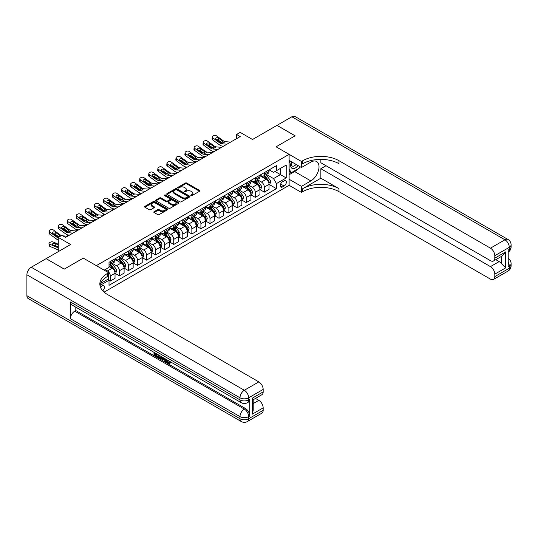 <?xml version="1.0" encoding="UTF-8"?>
<svg xmlns="http://www.w3.org/2000/svg" width="538" height="538" viewBox="0 0 538 538"><rect width="100%" height="100%" fill="white"/><g stroke="black" fill="none" stroke-linecap="round" stroke-linejoin="round"><path stroke-width="0.81" d="M191.003 195.617A0.706 0.403 0 0 0 191.999 195.617L199.558 191.252A1.009 0.578 0 0 0 199.854 190.842A1.009 0.578 0 0 0 199.558 190.432L186.753 183.041A1.009 0.578 0 0 0 185.334 183.041L177.775 187.406A0.706 0.403 0 0 0 178.771 187.977L179.746 187.412A3.221 1.856 0 0 1 184.299 187.412L185.368 188.031A3.221 1.856 0 0 1 186.309 189.342A3.221 1.856 0 0 1 185.368 190.66L184.393 191.225A0.706 0.403 0 0 0 185.388 191.797L186.363 191.232A3.221 1.856 0 0 1 190.916 191.232L191.985 191.851A3.221 1.856 0 0 1 192.927 193.162A3.221 1.856 0 0 1 191.985 194.48L191.003 195.045A0.706 0.403 0 0 0 191.003 195.617L191.003 195.045M102.697 290.769A3.282 1.896 120 0 0 104.365 287.917A3.282 1.896 120 0 0 103.767 285.658A3.282 1.896 120 0 0 102.133 285.819A3.282 1.896 120 0 0 100.552 287.44M154.103 211.71A1.009 0.578 0 0 0 153.807 212.12A1.009 0.578 0 0 0 154.103 212.53L157.695 214.601A1.009 0.578 0 0 0 159.12 214.601L167.513 209.759A1.009 0.578 0 0 0 167.809 209.349A1.009 0.578 0 0 0 167.513 208.939L154.709 201.542A1.009 0.578 0 0 0 153.283 201.542L144.89 206.39A1.009 0.578 0 0 0 144.594 206.8A1.009 0.578 0 0 0 144.89 207.211L149.228 209.719A1.009 0.578 0 0 0 150.653 209.719L154.245 207.641A1.009 0.578 0 0 0 154.541 207.231A1.009 0.578 0 0 0 154.245 206.821L152.093 205.577A2.69 1.553 0 0 1 151.306 204.48A2.69 1.553 0 0 1 152.967 203.041A2.69 1.553 0 0 1 155.899 203.384L164.325 208.246A2.69 1.553 0 0 1 165.119 209.349A2.69 1.553 0 0 1 163.458 210.782A2.69 1.553 0 0 1 160.519 210.445L159.12 209.632A1.009 0.578 0 0 0 157.695 209.632L154.103 211.71L154.103 212.53L157.695 210.472L157.695 209.632M320.863 159.389L320.863 162.758L490.454 260.674A6.147 3.551 -120 0 0 493.528 260.977L502.425 255.846L505.673 251.885L505.673 267.87L494.805 274.145L494.805 276.613L509.298 268.247L509.298 266.155L508.215 266.781L508.215 250.042L509.298 249.417L509.298 247.325L494.805 255.691A6.147 3.551 -120 0 0 490.454 248.159L504.953 239.793L291.872 116.773L277.016 125.354L295.133 135.811L276.075 146.813L295.1 135.832L276.976 125.374L252.517 139.497L240.197 132.382L236.572 134.473L240.197 136.565L65.528 237.406L61.904 235.314L58.279 237.406L58.279 251.636M26.9 295.698L239.982 418.719A6.147 3.551 120 0 0 241.253 421.53L28.171 298.509A6.147 3.551 -60 0 1 26.9 295.698L26.9 274.777A6.147 3.551 -60 0 1 31.251 267.245L46.107 258.664L64.224 269.128L83.289 258.119L64.264 269.108L46.14 258.644L70.606 244.521L58.279 237.406M100.566 283.499L108.656 278.832L108.656 272.766L83.289 258.119L96.329 265.651L289.114 154.345L289.114 185.314L301.441 192.429L302.746 191.676A25.622 14.795 180 0 1 338.98 191.676L490.454 279.128A6.147 3.551 -120 0 0 493.528 279.43A6.147 3.551 -120 0 0 494.805 276.613M302.746 160.707A25.622 14.795 180 0 1 338.98 160.707L338.98 163.72A25.622 14.795 180 0 0 302.746 163.72L302.746 160.707L301.441 161.461L276.075 146.813L289.114 154.345M179.82 201.831A1.009 0.578 0 0 0 181.239 201.831L189.638 196.982A1.009 0.578 0 0 0 189.927 196.572A1.009 0.578 0 0 0 189.638 196.162L176.834 188.771A1.009 0.578 0 0 0 175.408 188.771L167.015 193.619A1.009 0.578 0 0 0 166.719 194.03A1.009 0.578 0 0 0 167.015 194.44L179.82 201.831M164.843 195.771A0.706 0.403 0 0 1 165.556 195.872L165.556 195.032L178.576 202.55A1.009 0.578 0 0 1 178.872 202.96A1.009 0.578 0 0 1 178.576 203.371L170.176 208.219A1.009 0.578 0 0 1 168.757 208.219L155.953 200.822L155.953 200.001A1.009 0.578 0 0 0 155.657 200.412A1.009 0.578 0 0 0 155.953 200.822M155.953 200.001L159.544 197.93A1.009 0.578 0 0 1 160.97 197.93L166.161 200.93A1.009 0.578 0 0 0 167.58 200.93L169.968 199.551A1.009 0.578 0 0 0 170.264 199.141A1.009 0.578 0 0 0 169.968 198.73L164.561 195.61A0.706 0.403 0 0 1 165.556 195.032M284.118 180.835L282.524 181.757A3.174 1.836 120 0 0 280.446 184.554A3.174 1.836 120 0 0 280.93 187.103A3.174 1.836 120 0 0 282.524 186.948L284.118 186.027A3.174 1.836 120 0 0 286.189 183.223A3.174 1.836 120 0 0 285.705 180.681A3.174 1.836 120 0 0 284.118 180.835M104.09 292.141L289.114 185.314M269.148 169.853L273.533 172.382L276.431 170.707L276.431 165.643L109.012 262.302L109.012 267.366L104.157 270.17M276.431 170.707L286.216 165.058L286.216 177.95L276.431 183.599L273.533 178.576L266.33 174.413M269.148 184.453L276.431 188.663L276.431 183.599M276.431 188.663L109.012 285.322L109.012 280.258L99.981 285.476A25.622 14.795 0 0 1 107.351 276.532L107.351 273.519A25.622 14.795 0 0 0 99.846 283.977A25.622 14.795 0 0 0 107.351 294.441L258.825 381.893A6.147 3.551 60 0 1 263.169 389.425L248.677 397.797L248.677 399.889L249.76 399.257A6.147 3.551 60 0 1 248.489 402.074L247.399 402.7A6.147 3.551 -120 0 0 248.677 399.889A6.147 3.551 0 0 1 239.982 399.889L239.982 397.797L26.9 274.777M236.572 134.473L236.572 138.656M275.059 171.508L280.419 174.601L280.419 168.407L286.216 165.058M273.533 178.576L280.419 174.601L286.216 177.95M109.012 280.298L110.317 281.051L110.317 275.987A4.102 2.367 -120 0 0 107.418 270.964L105.098 269.625M110.317 281.051L115.031 278.334L115.031 273.27A4.102 2.367 -120 0 0 112.133 268.247L109.012 266.445M115.139 273.371L119.382 275.819L119.382 270.755A4.102 2.367 -120 0 0 116.477 265.738L112.314 263.331M119.382 275.819L124.09 273.102L124.09 268.038A4.102 2.367 -120 0 0 121.191 263.015L115.031 259.457M124.197 268.139L128.441 270.587L128.441 265.53A4.102 2.367 -120 0 0 125.542 260.506L121.38 258.106M128.441 270.587L133.148 267.87L133.148 262.806A4.102 2.367 -120 0 0 130.25 257.783L124.09 254.232M133.256 262.914L137.499 265.362L137.499 260.298A4.102 2.367 -120 0 0 134.601 255.274L130.438 252.873M137.499 265.362L142.207 262.638L142.207 257.574A4.102 2.367 -120 0 0 139.308 252.557L133.148 249M142.314 257.682L146.558 260.13L146.558 255.066A4.102 2.367 -120 0 0 143.659 250.042L139.497 247.641M146.558 260.13L151.265 257.413L151.265 252.349A4.102 2.367 -120 0 0 148.367 247.325L142.207 243.768M151.38 252.45L155.617 254.898L155.617 249.834A4.102 2.367 -120 0 0 152.718 244.817L148.555 242.409M155.617 254.898L160.331 252.181L160.331 247.117A4.102 2.367 -120 0 0 157.426 242.093L151.265 238.536M160.438 247.218L164.675 249.666L164.675 244.608A4.102 2.367 -120 0 0 161.777 239.585L157.614 237.184M164.675 249.666L169.389 246.949L169.389 241.885A4.102 2.367 -120 0 0 166.491 236.861L160.331 233.31M169.497 241.992L173.734 244.44L173.734 239.376A4.102 2.367 -120 0 0 170.835 234.353L166.672 231.952M173.734 244.44L178.448 241.717L178.448 236.653A4.102 2.367 -120 0 0 175.549 231.636L169.389 228.078M178.555 236.76L182.792 239.208L182.792 234.144A4.102 2.367 -120 0 0 179.894 229.121L175.731 226.72M182.792 239.208L187.506 236.485L187.506 231.427A4.102 2.367 -120 0 0 184.608 226.404L178.448 222.846M187.614 231.528L191.858 233.976L191.858 228.912A4.102 2.367 -120 0 0 188.959 223.895L184.796 221.488M191.858 233.976L196.565 231.259L196.565 226.195A4.102 2.367 -120 0 0 193.667 221.172L187.506 217.614M196.673 226.296L200.916 228.744L200.916 223.68A4.102 2.367 -120 0 0 198.018 218.663L193.855 216.256M200.916 228.744L205.624 226.027L205.624 220.963A4.102 2.367 -120 0 0 202.725 215.94L196.565 212.389M205.731 221.071L209.975 223.519L209.975 218.455A4.102 2.367 -120 0 0 207.076 213.431L202.913 211.03M209.975 223.519L214.682 220.795L214.682 215.731A4.102 2.367 -120 0 0 211.784 210.714L205.624 207.157M214.796 215.839L219.033 218.287L219.033 213.223A4.102 2.367 -120 0 0 216.135 208.199L211.972 205.798M219.033 218.287L223.747 215.563L223.747 210.506A4.102 2.367 -120 0 0 220.842 205.482L214.682 201.925M223.855 210.607L228.092 213.055L228.092 207.991A4.102 2.367 -120 0 0 225.193 202.974L221.031 200.566M228.092 213.055L232.806 210.338L232.806 205.274A4.102 2.367 -120 0 0 229.908 200.25L223.747 196.693M232.914 205.375L237.15 207.823L237.15 202.759A4.102 2.367 -120 0 0 234.252 197.742L230.089 195.334M237.15 207.823L241.865 205.106L241.865 200.042A4.102 2.367 -120 0 0 238.966 195.018L232.806 191.461M241.972 200.149L246.209 202.597L246.209 197.533A4.102 2.367 -120 0 0 243.31 192.51L239.148 190.109M246.209 202.597L250.923 199.874L250.923 194.81A4.102 2.367 -120 0 0 248.025 189.793L241.865 186.235M251.031 194.917L255.274 197.365L255.274 192.301A4.102 2.367 -120 0 0 252.369 187.278L248.213 184.877M255.274 197.365L259.982 194.642L259.982 189.584A4.102 2.367 -120 0 0 257.083 184.561L250.923 181.003M260.089 189.685L264.333 192.133L264.333 187.069A4.102 2.367 -120 0 0 261.434 182.052L257.272 179.645M264.333 192.133L269.04 189.416L269.04 184.352A4.102 2.367 -120 0 0 266.142 179.329L259.982 175.771M260.089 175.085L261.434 175.859A4.102 2.367 -120 0 0 263.479 176.06A4.102 2.367 -120 0 0 264.333 174.184L264.333 172.637M251.031 180.311L252.369 181.084A4.102 2.367 -120 0 0 254.42 181.293A4.102 2.367 -120 0 0 255.274 179.416L255.274 177.863M241.972 185.543L243.31 186.316A4.102 2.367 -120 0 0 245.362 186.518A4.102 2.367 -120 0 0 246.209 184.642L246.209 183.095M232.914 190.775L234.252 191.548A4.102 2.367 -120 0 0 236.303 191.75A4.102 2.367 -120 0 0 237.15 189.874L237.15 188.327M223.855 196.007L225.193 196.78A4.102 2.367 -120 0 0 227.244 196.982A4.102 2.367 -120 0 0 228.092 195.106L228.092 193.559M214.796 201.232L216.135 202.006A4.102 2.367 -120 0 0 218.186 202.214A4.102 2.367 -120 0 0 219.033 200.338L219.033 198.784M205.731 206.464L207.076 207.238A4.102 2.367 -120 0 0 209.127 207.439A4.102 2.367 -120 0 0 209.975 205.563L209.975 204.016M196.673 211.696L198.018 212.47A4.102 2.367 -120 0 0 200.062 212.671A4.102 2.367 -120 0 0 200.916 210.795L200.916 209.248M187.614 216.928L188.959 217.702A4.102 2.367 -120 0 0 191.003 217.903A4.102 2.367 -120 0 0 191.858 216.027L191.858 214.48M178.555 222.154L179.894 222.927A4.102 2.367 -120 0 0 181.945 223.136A4.102 2.367 -120 0 0 182.792 221.259L182.792 219.706M169.497 227.386L170.835 228.159A4.102 2.367 -120 0 0 172.886 228.361A4.102 2.367 -120 0 0 173.734 226.485L173.734 224.938M160.438 232.618L161.777 233.391A4.102 2.367 -120 0 0 163.828 233.593A4.102 2.367 -120 0 0 164.675 231.717L164.675 230.17M151.38 237.85L152.718 238.623A4.102 2.367 -120 0 0 154.769 238.825A4.102 2.367 -120 0 0 155.617 236.949L155.617 235.402M142.314 243.075L143.659 243.855A4.102 2.367 -120 0 0 145.711 244.057A4.102 2.367 -120 0 0 146.558 242.181L146.558 240.627M133.256 248.307L134.601 249.081A4.102 2.367 -120 0 0 136.652 249.282A4.102 2.367 -120 0 0 137.499 247.406L137.499 245.859M124.197 253.539L125.542 254.313A4.102 2.367 -120 0 0 127.587 254.514A4.102 2.367 -120 0 0 128.441 252.638L128.441 251.091M115.139 258.771L116.477 259.545A4.102 2.367 -120 0 0 118.528 259.746A4.102 2.367 -120 0 0 119.382 257.87L119.382 256.323M263.479 176.06L268.193 173.337A4.102 2.367 -120 0 0 269.04 171.461L269.04 169.914M254.42 181.293L259.134 178.569A4.102 2.367 -120 0 0 259.982 176.693L259.982 175.146M245.362 186.518L250.076 183.801A4.102 2.367 -120 0 0 250.923 181.925L250.923 180.378M236.303 191.75L241.017 189.033A4.102 2.367 -120 0 0 241.865 187.157L241.865 185.603M227.244 196.982L231.952 194.258A4.102 2.367 -120 0 0 232.806 192.382L232.806 190.835M218.186 202.214L222.893 199.49A4.102 2.367 -120 0 0 223.747 197.614L223.747 196.067M209.127 207.439L213.835 204.722A4.102 2.367 -120 0 0 214.682 202.846L214.682 201.299M200.062 212.671L204.776 209.954A4.102 2.367 -120 0 0 205.624 208.078L205.624 206.525M191.003 217.903L195.718 215.18A4.102 2.367 -120 0 0 196.565 213.304L196.565 211.757M181.945 223.136L186.659 220.412A4.102 2.367 -120 0 0 187.506 218.536L187.506 216.989M172.886 228.361L177.601 225.644A4.102 2.367 -120 0 0 178.448 223.768L178.448 222.221M163.828 233.593L168.535 230.876A4.102 2.367 -120 0 0 169.389 229L169.389 227.446M154.769 238.825L159.477 236.108A4.102 2.367 -120 0 0 160.331 234.225L160.331 232.678M145.711 244.057L150.418 241.333A4.102 2.367 -120 0 0 151.265 239.457L151.265 237.91M136.652 249.282L141.359 246.565A4.102 2.367 -120 0 0 142.207 244.689L142.207 243.142M127.587 254.514L132.301 251.797A4.102 2.367 -120 0 0 133.148 249.921L133.148 248.368M118.528 259.746L123.242 257.029A4.102 2.367 -120 0 0 124.09 255.146L124.09 253.6M109.012 265.14A4.102 2.367 -120 0 0 109.47 264.978L114.184 262.255A4.102 2.367 -120 0 0 115.031 260.379L115.031 258.832M109.47 264.978A4.102 2.367 -120 0 0 110.317 263.102L110.317 261.549M108.306 279.034L109.012 280.258M191.286 195.718L191.985 195.314A3.221 1.856 0 0 0 192.927 194.003L192.927 193.162M186.309 189.342L186.309 190.183A3.221 1.856 0 0 1 185.368 191.494L184.669 191.898M199.544 191.259L186.753 183.875A1.009 0.578 0 0 0 185.334 183.875L178.058 188.078M189.625 196.989L176.834 189.605A1.009 0.578 0 0 0 175.408 189.605L167.029 194.447L167.015 193.619M187.856 196.861A0.706 0.403 0 0 0 187.856 196.283L176.619 189.8A0.706 0.403 0 0 0 175.623 189.8L174.588 190.391A3.221 1.856 0 0 0 173.646 191.71A3.221 1.856 0 0 0 174.588 193.021L182.274 197.459A3.221 1.856 0 0 0 186.827 197.459L187.856 196.861L187.856 197.695A0.706 0.403 0 0 0 188.065 197.412L188.065 196.572M173.646 191.71L173.646 192.543A3.221 1.856 0 0 0 174.588 193.855L174.588 193.021M187.856 197.695L186.827 198.293A3.221 1.856 0 0 1 182.274 198.293L174.588 193.855M155.966 200.829L159.544 198.764L159.544 197.93M170.264 199.141L170.264 199.975A1.009 0.578 0 0 1 169.968 200.385L167.58 201.763A1.009 0.578 0 0 1 166.161 201.763L160.97 198.764A1.009 0.578 0 0 0 159.544 198.764M165.556 195.872L178.562 203.377M171.548 204.036A2.69 1.553 0 0 0 174.48 204.373A2.69 1.553 0 0 0 176.141 202.94A2.69 1.553 0 0 0 175.354 201.844L172.382 200.129A1.009 0.578 0 0 0 170.963 200.129L168.576 201.501A1.009 0.578 0 0 0 168.286 201.911A1.009 0.578 0 0 0 168.576 202.322L171.548 204.036L171.548 204.877A2.69 1.553 0 0 0 174.48 205.213A2.69 1.553 0 0 0 176.141 203.774L176.141 202.94M168.286 201.911L168.286 202.752A1.009 0.578 0 0 0 168.576 203.162L168.576 202.322M171.548 204.877L168.576 203.162M165.119 209.349L165.119 210.183A2.69 1.553 0 0 1 163.458 211.622A2.69 1.553 0 0 1 160.519 211.279L159.12 210.472A1.009 0.578 0 0 0 157.695 210.472M151.306 204.48L151.306 205.314A2.69 1.553 0 0 0 152.093 206.417L152.093 205.577M154.245 206.821L154.245 207.641L152.093 206.417M167.5 209.766L154.709 202.382A1.009 0.578 0 0 0 153.283 202.382L144.904 207.217M269.04 184.521L269.915 184.016L270.634 181.925A2.717 1.567 -120 0 0 269.767 179.611L266.808 175.657A7.841 4.526 -120 0 0 265.954 174.635M263.008 177.52A7.841 4.526 -120 0 0 261.401 175.839M213.041 152.247L212.873 152.173A2.051 1.029 174.1 0 1 212.281 151.541L212.234 151.064M268.301 182.543L269.168 182.039A2.717 1.567 -120 0 0 268.395 180.405L265.429 176.451A7.841 4.526 -120 0 0 264.575 175.428M263.849 175.852A6.51 3.759 60 0 1 264.911 177.063L267.42 180.412M263.707 175.933A7.841 4.526 60 0 1 264.561 176.955L266.532 179.584M226.975 144.197L221.683 143.747A5.124 2.959 60 0 1 219.813 142.967L212.873 137.943L212.644 139.893A2.051 1.325 -173.3 0 1 212.059 138.817L212.281 136.874A2.051 1.325 6.7 0 0 212.873 137.943M223.546 146.181L222.396 146.08A7.687 4.438 60 0 1 219.585 144.91L212.644 139.893M230.6 142.106L225.308 141.655A5.124 2.959 60 0 1 223.438 140.875L216.498 135.852A2.051 1.325 6.7 0 0 213.606 135.65L212.88 136.067A2.051 1.325 6.7 0 0 212.281 136.874M222.308 142.281L222.248 140.862L222.651 141.326L222.255 142.314L220.593 142.516L216.115 139.443A1.641 1.056 -173.3 0 1 215.644 138.582A1.641 1.056 -173.3 0 1 216.121 137.936A1.641 1.056 -173.3 0 1 218.428 138.105L218.206 140.048L221.649 142.536M218.206 140.048A1.641 1.056 6.7 0 0 216.451 139.685M222.248 140.862L218.428 138.105M223.438 140.875L222.732 141.622M259.982 189.746L260.849 189.248L261.576 187.157A2.717 1.567 -120 0 0 260.708 184.843L257.749 180.889A7.841 4.526 -120 0 0 256.895 179.86M253.949 182.752A7.841 4.526 -120 0 0 252.342 181.071M203.983 157.473L203.815 157.399A2.051 1.029 174.1 0 1 203.223 156.773L203.176 156.296M259.242 187.769L260.11 187.271A2.717 1.567 -120 0 0 259.329 185.637L256.37 181.683A7.841 4.526 -120 0 0 255.516 180.66M254.783 181.077A6.51 3.759 60 0 1 255.853 182.295L258.361 185.637M254.649 181.158A7.841 4.526 60 0 1 255.503 182.187L257.473 184.816M250.923 194.978L251.791 194.474L252.517 192.382A2.717 1.567 -120 0 0 251.649 190.069L248.691 186.121A7.841 4.526 -120 0 0 247.836 185.092M244.891 187.977A7.841 4.526 -120 0 0 243.284 186.303M194.917 162.705L194.749 162.631A2.051 1.029 174.1 0 1 194.164 162.005L194.11 161.521M250.183 193.001L251.051 192.503A2.717 1.567 -120 0 0 250.271 190.869L247.312 186.915A7.841 4.526 -120 0 0 246.458 185.886M245.725 186.309A6.51 3.759 60 0 1 246.794 187.527L249.302 190.869M245.584 186.39A7.841 4.526 60 0 1 246.444 187.419L248.408 190.042M241.865 200.21L242.732 199.706L243.458 197.614A2.717 1.567 -120 0 0 242.591 195.301L239.632 191.346A7.841 4.526 -120 0 0 238.771 190.324M235.826 193.209A7.841 4.526 -120 0 0 234.225 191.528M185.859 167.937L185.691 167.863A2.051 1.029 174.1 0 1 185.106 167.237L185.052 166.753M241.118 198.233L241.992 197.728A2.717 1.567 -120 0 0 241.212 196.094L238.253 192.147A7.841 4.526 -120 0 0 237.399 191.118M236.666 191.541A6.51 3.759 60 0 1 237.735 192.752L240.244 196.101M236.525 191.622A7.841 4.526 60 0 1 237.386 192.644L239.349 195.274M217.917 149.429L212.624 148.979A5.124 2.959 60 0 1 210.755 148.192L203.815 143.175L203.586 145.119A2.051 1.325 -173.3 0 1 203.001 144.043L203.223 142.099A2.051 1.325 6.7 0 0 203.815 143.175M214.487 151.407L213.337 151.312A7.687 4.438 60 0 1 210.526 150.142L203.586 145.119M221.542 147.338L216.249 146.881A5.124 2.959 60 0 1 214.373 146.101L207.433 141.084A2.051 1.325 6.7 0 0 204.548 140.882L203.821 141.299A2.051 1.325 6.7 0 0 203.223 142.099M213.25 147.513L213.189 146.094L213.593 146.551L213.196 147.54L211.535 147.742L207.049 144.675A1.641 1.056 -173.3 0 1 206.585 143.814A1.641 1.056 -173.3 0 1 207.063 143.169A1.641 1.056 -173.3 0 1 209.369 143.33L209.148 145.28L212.591 147.768M209.148 145.28A1.641 1.056 6.7 0 0 207.392 144.917M213.189 146.094L209.369 143.33M214.373 146.101L213.673 146.847M208.858 154.662L203.566 154.204A5.124 2.959 60 0 1 201.689 153.424L194.749 148.407L194.527 150.351A2.051 1.325 -173.3 0 1 193.936 149.275L194.164 147.331A2.051 1.325 6.7 0 0 194.749 148.407M205.429 156.639L204.279 156.538A7.687 4.438 60 0 1 201.468 155.368L194.527 150.351M212.476 152.57L207.191 152.113A5.124 2.959 60 0 1 205.314 151.333L198.374 146.316A2.051 1.325 6.7 0 0 195.489 146.114L194.763 146.531A2.051 1.325 6.7 0 0 194.164 147.331M204.191 152.738L204.131 151.326L204.534 151.783L204.137 152.772L202.47 152.974L197.991 149.9A1.641 1.056 -173.3 0 1 197.527 149.039A1.641 1.056 -173.3 0 1 198.004 148.401A1.641 1.056 -173.3 0 1 200.311 148.562L200.082 150.506L203.532 153M200.082 150.506A1.641 1.056 6.7 0 0 198.334 150.149M204.131 151.326L200.311 148.562M205.314 151.333L204.615 152.079M199.793 159.887L194.507 159.436A5.124 2.959 60 0 1 192.631 158.656L185.691 153.639L185.469 155.583A2.051 1.325 -173.3 0 1 184.877 154.507L185.106 152.563A2.051 1.325 6.7 0 0 185.691 153.639M196.363 161.871L195.213 161.77A7.687 4.438 60 0 1 192.402 160.6L185.469 155.583M203.418 157.795L198.132 157.345A5.124 2.959 60 0 1 196.256 156.565L189.315 151.548A2.051 1.325 6.7 0 0 186.43 151.339L185.704 151.763A2.051 1.325 6.7 0 0 185.106 152.563M195.126 157.97L195.072 156.551L195.476 157.015L195.079 158.004L193.411 158.206L188.932 155.132A1.641 1.056 -173.3 0 1 188.461 154.272A1.641 1.056 -173.3 0 1 188.946 153.633A1.641 1.056 -173.3 0 1 191.252 153.794L191.024 155.738L194.467 158.226M191.024 155.738A1.641 1.056 6.7 0 0 189.275 155.374M195.072 156.551L191.252 153.794M196.256 156.565L195.556 157.311M232.806 205.442L233.674 204.938L234.4 202.846A2.717 1.567 -120 0 0 233.532 200.533L230.567 196.578A7.841 4.526 -120 0 0 229.713 195.556M226.767 198.441A7.841 4.526 -120 0 0 225.166 196.76M176.8 173.169L176.632 173.095A2.051 1.029 174.1 0 1 176.04 172.469L175.993 171.985M232.06 203.465L232.934 202.96A2.717 1.567 -120 0 0 232.154 201.326L229.195 197.372A7.841 4.526 -120 0 0 228.334 196.35M227.608 196.774A6.51 3.759 60 0 1 228.677 197.984L231.179 201.333M227.466 196.854A7.841 4.526 60 0 1 228.32 197.876L230.291 200.506M190.734 165.119L185.449 164.668A5.124 2.959 60 0 1 183.572 163.888L176.632 158.865L176.403 160.815A2.051 1.325 -173.3 0 1 175.818 159.739L176.047 157.795A2.051 1.325 6.7 0 0 176.632 158.865M187.305 167.103L186.155 167.002A7.687 4.438 60 0 1 183.344 165.832L176.403 160.815M194.359 163.027L189.073 162.577A5.124 2.959 60 0 1 187.197 161.797L180.257 156.773A2.051 1.325 6.7 0 0 177.372 156.571L176.646 156.988A2.051 1.325 6.7 0 0 176.047 157.795M186.067 163.202L186.014 161.783L186.417 162.247L186.014 163.236L184.352 163.438L179.874 160.364A1.641 1.056 -173.3 0 1 179.403 159.504A1.641 1.056 -173.3 0 1 179.88 158.865A1.641 1.056 -173.3 0 1 182.194 159.026L181.965 160.97L185.408 163.458M181.965 160.97A1.641 1.056 6.7 0 0 180.21 160.606M186.014 161.783L182.194 159.026M187.197 161.797L186.498 162.543M291.448 161.763A6.664 3.847 120 0 0 291.905 168.246A6.664 3.847 120 0 0 297.709 165.899A6.664 3.847 120 0 0 297.985 165.536M289.114 162.967L289.928 160.882M299.848 166.612L299.262 168.118L291.435 172.631L289.114 169.335M289.114 171.292L291.435 172.631M291.67 161.891A4.56 2.636 120 0 0 292.215 166.007A4.56 2.636 120 0 0 296.048 164.42M289.114 179.248L301.441 186.356L310.863 180.923A11.533 6.658 120 0 0 318.395 170.761A11.533 6.658 120 0 0 316.626 161.521A11.533 6.658 120 0 0 310.863 162.093L301.441 167.526L301.441 161.461M301.441 186.356L301.441 192.429M320.863 178.199L302.746 188.663A25.622 14.795 180 0 1 338.98 188.663L320.863 178.199L320.863 168.703L326.008 165.731M494.805 274.145A6.147 3.551 -120 0 0 490.454 266.613L499.15 261.596A6.147 3.551 60 0 1 501.329 263.519L501.329 256.478M320.863 168.703L490.454 266.613M291.872 116.773A6.147 3.551 -60 0 1 294.945 116.47L508.027 239.491A6.147 3.551 120 0 0 504.953 239.793A6.147 3.551 60 0 1 509.298 247.325A6.147 3.551 180 0 0 511.1 244.817A6.147 6.147 0 0 0 508.027 239.491M289.114 160.418L301.441 167.526M493.528 260.977A6.147 3.551 -120 0 0 494.805 258.159L505.673 251.885M494.805 255.691L494.805 258.159M338.98 160.707L490.454 248.159M495.807 259.666L499.15 261.596M505.673 267.87L501.329 263.519M297.823 168.945A11.533 6.658 -60 0 1 294.622 171.548L289.114 174.729M289.114 173.391L290.93 172.342M167.338 359.996L168.683 362.814L169.188 362.989M166.814 359.727L168.098 363.143L168.945 363.251L169.9 362.256L170.512 362.773L169.423 363.923L168.159 363.755C166.82 362.854 166.148 361.59 166.141 359.983L166.195 359.364M163.27 359.323L162.409 360.373L161.756 359.996L162.853 357.44M165.617 359.034L166.484 362.054L165.899 362.39L165.253 362.013L164.756 360.184L162.9 359.115L162.409 360.373M155.179 353.883L155.179 354.952L157.748 356.432L157.748 357.01L157.17 357.346L153.989 355.51L153.989 352.323M157.466 354.327L156.888 354.872L154.601 353.547L154.601 355.288L155.179 354.952M70.384 301.973L239.982 399.889A6.147 3.551 120 0 0 241.253 402.7L71.662 304.79A6.147 3.551 -60 0 1 70.384 301.973L70.384 318.711A6.147 3.551 -60 0 1 74.735 311.179L75.824 310.554L245.415 408.463A6.147 3.551 60 0 1 249.76 415.995L249.76 399.257M75.824 310.554L75.824 307.191M161.528 356.674L161.568 357.353L162.14 357.024L161.548 358.678L159.557 358.732L158.004 357.831L158.004 354.636M108.656 272.766L107.351 273.519M252.302 398.174L253.203 399.532L253.203 410.286L252.302 414.152L252.302 398.174L263.169 391.893L263.169 389.425M263.169 391.893A6.147 3.551 60 0 1 261.898 394.71L253.203 399.734M255.476 398.416L258.825 400.346A6.147 3.551 60 0 1 263.169 407.878L252.302 414.152M249.76 415.995L248.677 416.627L248.677 418.719L263.169 410.346L263.169 407.878M263.169 410.346A6.147 3.551 60 0 1 261.898 413.164L247.399 421.53A6.147 3.551 -120 0 0 248.677 418.719A6.147 3.551 0 0 1 239.982 418.719L239.982 416.627L70.384 318.711M154.601 355.288L157.17 356.768L157.748 356.432M157.17 356.768L157.17 357.346M154.601 352.672L157.143 354.145M156.888 354.293L156.888 354.872M161.568 357.353L160.97 359.014M158.616 354.993L158.616 357.609L160.539 358.362L160.916 356.317M159.194 355.329L159.194 357.272L161.118 358.026M158.616 357.609L159.194 357.272M159.51 358.12L160.095 357.79M164.803 358.564L165.899 362.39M163.431 357.77L163.088 358.644L164.574 359.498L164.231 358.234M163.794 357.978L164.359 358.705M163.088 358.644L163.666 358.308M168.098 363.143L168.683 362.814M166.753 360.332L167.311 360.009M169.322 362.592L169.934 363.11L170.512 362.773M169.934 363.11L169.423 363.923M223.747 210.667L224.615 210.17L225.341 208.078A2.717 1.567 -120 0 0 224.474 205.765L221.508 201.811A7.841 4.526 -120 0 0 220.654 200.788M217.708 203.673A7.841 4.526 -120 0 0 216.101 201.992M167.742 178.394L167.574 178.327A2.051 1.029 174.1 0 1 166.982 177.695L166.935 177.217M223.001 208.697L223.875 208.193A2.717 1.567 -120 0 0 223.095 206.558L220.136 202.604A7.841 4.526 -120 0 0 219.275 201.582M218.549 201.999A6.51 3.759 60 0 1 219.618 203.216L222.12 206.558M218.408 202.08A7.841 4.526 60 0 1 219.262 203.108L221.232 205.738M181.676 170.351L176.39 169.9A5.124 2.959 60 0 1 174.514 169.12L167.574 164.097L167.345 166.04A2.051 1.325 -173.3 0 1 166.76 164.971L166.988 163.021A2.051 1.325 6.7 0 0 167.574 164.097M178.246 172.328L177.096 172.234A7.687 4.438 60 0 1 174.285 171.064L167.345 166.04M185.301 168.26L180.015 167.802A5.124 2.959 60 0 1 178.139 167.022L171.198 162.005A2.051 1.325 6.7 0 0 168.307 161.803L167.587 162.22A2.051 1.325 6.7 0 0 166.988 163.021M177.009 168.434L176.948 167.015L177.358 167.473L176.955 168.461L175.294 168.67L170.815 165.596A1.641 1.056 -173.3 0 1 170.344 164.736A1.641 1.056 -173.3 0 1 170.822 164.09A1.641 1.056 -173.3 0 1 173.135 164.251L172.906 166.202L176.35 168.69M172.906 166.202A1.641 1.056 6.7 0 0 171.151 165.838M176.948 167.015L173.135 164.251M178.139 167.022L177.439 167.769M214.682 215.899L215.556 215.402L216.276 213.304A2.717 1.567 -120 0 0 215.415 210.99L212.449 207.043A7.841 4.526 -120 0 0 211.595 206.014M208.65 208.899A7.841 4.526 -120 0 0 207.043 207.224M158.683 183.626L158.515 183.552A2.051 1.029 174.1 0 1 157.923 182.927L157.876 182.443M213.942 213.922L214.81 213.425A2.717 1.567 -120 0 0 214.037 211.79L211.071 207.836A7.841 4.526 -120 0 0 210.217 206.814M209.49 207.231A6.51 3.759 60 0 1 210.56 208.448L213.061 211.79M209.349 207.312A7.841 4.526 60 0 1 210.203 208.34L212.174 210.963M172.617 175.583L167.331 175.126A5.124 2.959 60 0 1 165.455 174.346L158.515 169.329L158.286 171.272A2.051 1.325 -173.3 0 1 157.701 170.196L157.93 168.253A2.051 1.325 6.7 0 0 158.515 169.329M169.188 177.56L168.038 177.466A7.687 4.438 60 0 1 165.227 176.289L158.286 171.272M176.242 173.492L170.95 173.034A5.124 2.959 60 0 1 169.08 172.254L162.14 167.237A2.051 1.325 6.7 0 0 159.248 167.036L158.528 167.452A2.051 1.325 6.7 0 0 157.93 168.253M167.95 173.66L167.89 172.247L168.3 172.705L167.896 173.693L166.235 173.895L161.756 170.822A1.641 1.056 -173.3 0 1 161.286 169.961A1.641 1.056 -173.3 0 1 161.763 169.322A1.641 1.056 -173.3 0 1 164.077 169.483L163.848 171.427L167.291 173.922M163.848 171.427A1.641 1.056 6.7 0 0 162.093 171.071M167.89 172.247L164.077 169.483M169.08 172.254L168.374 173.001M205.624 221.131L206.498 220.627L207.217 218.536A2.717 1.567 -120 0 0 206.35 216.222L203.391 212.268A7.841 4.526 -120 0 0 202.537 211.246M199.591 214.131A7.841 4.526 -120 0 0 197.984 212.449M149.625 188.858L149.456 188.784A2.051 1.029 174.1 0 1 148.865 188.159L148.818 187.675M204.884 219.154L205.751 218.65A2.717 1.567 -120 0 0 204.978 217.016L202.012 213.068A7.841 4.526 -120 0 0 201.158 212.039M200.432 212.463A6.51 3.759 60 0 1 201.494 213.68L204.003 217.022M200.291 212.544A7.841 4.526 60 0 1 201.145 213.566L203.115 216.195M163.559 180.808L158.266 180.358A5.124 2.959 60 0 1 156.397 179.578L149.456 174.561L149.228 176.504A2.051 1.325 -173.3 0 1 148.643 175.428L148.871 173.485A2.051 1.325 6.7 0 0 149.456 174.561M160.129 182.792L158.979 182.691A7.687 4.438 60 0 1 156.168 181.521L149.228 176.504M167.183 178.717L161.891 178.266A5.124 2.959 60 0 1 160.021 177.486L153.081 172.469A2.051 1.325 6.7 0 0 150.189 172.261L149.463 172.685A2.051 1.325 6.7 0 0 148.871 173.485M158.892 178.892L158.831 177.473L159.241 177.937L158.838 178.925L157.177 179.127L152.698 176.054A1.641 1.056 -173.3 0 1 152.227 175.193A1.641 1.056 -173.3 0 1 152.705 174.554A1.641 1.056 -173.3 0 1 155.018 174.715L154.789 176.659L158.233 179.147M154.789 176.659A1.641 1.056 6.7 0 0 153.034 176.303M158.831 177.473L155.018 174.715M160.021 177.486L159.315 178.233M196.565 226.364L197.433 225.859L198.159 223.768A2.717 1.567 -120 0 0 197.291 221.454L194.332 217.5A7.841 4.526 -120 0 0 193.478 216.478M190.533 219.363A7.841 4.526 -120 0 0 188.925 217.682M140.566 194.09L140.398 194.016A2.051 1.029 174.1 0 1 139.806 193.391L139.759 192.907M195.825 224.386L196.693 223.882A2.717 1.567 -120 0 0 195.919 222.248L192.954 218.294A7.841 4.526 -120 0 0 192.1 217.271M191.367 217.695A6.51 3.759 60 0 1 192.436 218.905L194.944 222.255M191.232 217.776A7.841 4.526 60 0 1 192.086 218.798L194.057 221.427M154.5 186.04L149.208 185.59A5.124 2.959 60 0 1 147.338 184.81L140.398 179.786L140.169 181.736A2.051 1.325 -173.3 0 1 139.584 180.66L139.806 178.717A2.051 1.325 6.7 0 0 140.398 179.786M151.07 188.024L149.92 187.923A7.687 4.438 60 0 1 147.109 186.753L140.169 181.736M158.125 183.949L152.832 183.498A5.124 2.959 60 0 1 150.956 182.718L144.016 177.695A2.051 1.325 6.7 0 0 141.131 177.493L140.405 177.91A2.051 1.325 6.7 0 0 139.806 178.717M149.833 184.124L149.772 182.705L150.176 183.169L149.779 184.157L148.118 184.359L143.639 181.286A1.641 1.056 -173.3 0 1 143.169 180.425A1.641 1.056 -173.3 0 1 143.646 179.786A1.641 1.056 -173.3 0 1 145.953 179.948L145.731 181.891L149.174 184.379M145.731 181.891A1.641 1.056 6.7 0 0 143.976 181.528M149.772 182.705L145.953 179.948M150.956 182.718L150.257 183.465M187.506 231.589L188.374 231.091L189.1 229A2.717 1.567 -120 0 0 188.233 226.686L185.274 222.732A7.841 4.526 -120 0 0 184.42 221.71M181.474 224.595A7.841 4.526 -120 0 0 179.867 222.914M131.507 199.316L131.333 199.248A2.051 1.029 174.1 0 1 130.747 198.616L130.694 198.139M186.767 229.618L187.634 229.114A2.717 1.567 -120 0 0 186.854 227.48L183.895 223.526A7.841 4.526 -120 0 0 183.041 222.503M182.308 222.92A6.51 3.759 60 0 1 183.377 224.138L185.886 227.48M182.167 223.001A7.841 4.526 60 0 1 183.028 224.03L184.991 226.659M145.442 191.272L140.149 190.822A5.124 2.959 60 0 1 138.273 190.042L131.333 185.018L131.111 186.962A2.051 1.325 -173.3 0 1 130.526 185.892L130.747 183.942A2.051 1.325 6.7 0 0 131.333 185.018M142.012 193.25L140.862 193.155A7.687 4.438 60 0 1 138.051 191.985L131.111 186.962M149.066 189.181L143.774 188.73A5.124 2.959 60 0 1 141.898 187.944L134.957 182.927A2.051 1.325 6.7 0 0 132.072 182.725L131.346 183.142A2.051 1.325 6.7 0 0 130.747 183.942M140.774 189.356L140.714 187.937L141.117 188.394L140.721 189.383L139.06 189.591L134.574 186.518A1.641 1.056 -173.3 0 1 134.11 185.657A1.641 1.056 -173.3 0 1 134.587 185.011A1.641 1.056 -173.3 0 1 136.894 185.173L136.665 187.123L140.115 189.611M136.665 187.123A1.641 1.056 6.7 0 0 134.917 186.76M140.714 187.937L136.894 185.173M141.898 187.944L141.198 188.69M178.448 236.821L179.315 236.323L180.042 234.225A2.717 1.567 -120 0 0 179.174 231.918L176.215 227.964A7.841 4.526 -120 0 0 175.354 226.935M172.409 229.82A7.841 4.526 -120 0 0 170.808 228.146M122.442 204.548L122.274 204.474A2.051 1.029 174.1 0 1 121.689 203.848L121.635 203.364M177.708 234.844L178.576 234.346A2.717 1.567 -120 0 0 177.796 232.712L174.837 228.758A7.841 4.526 -120 0 0 173.982 227.735M173.249 228.152A6.51 3.759 60 0 1 174.319 229.37L176.827 232.712M173.108 228.233A7.841 4.526 60 0 1 173.969 229.262L175.933 231.885M136.383 196.504L131.09 196.047A5.124 2.959 60 0 1 129.214 195.267L122.274 190.25L122.052 192.194A2.051 1.325 -173.3 0 1 121.46 191.118L121.689 189.174A2.051 1.325 6.7 0 0 122.274 190.25M132.953 198.482L131.803 198.387A7.687 4.438 60 0 1 128.992 197.211L122.052 192.194M140.001 194.413L134.715 193.956A5.124 2.959 60 0 1 132.839 193.176L125.899 188.159A2.051 1.325 6.7 0 0 123.014 187.957L122.287 188.374A2.051 1.325 6.7 0 0 121.689 189.174M131.709 194.581L131.655 193.169L132.059 193.626L131.662 194.615L129.994 194.817L125.515 191.743A1.641 1.056 -173.3 0 1 125.045 190.889A1.641 1.056 -173.3 0 1 125.529 190.244A1.641 1.056 -173.3 0 1 127.836 190.405L127.607 192.348L131.05 194.843M127.607 192.348A1.641 1.056 6.7 0 0 125.858 191.992M131.655 193.169L127.836 190.405M132.839 193.176L132.14 193.922M169.389 242.053L170.257 241.549L170.983 239.457A2.717 1.567 -120 0 0 170.116 237.144L167.157 233.189A7.841 4.526 -120 0 0 166.296 232.167M163.35 235.052A7.841 4.526 -120 0 0 161.75 233.371M113.383 209.78L113.215 209.706A2.051 1.029 174.1 0 1 112.63 209.08L112.576 208.596M168.643 240.076L169.517 239.571A2.717 1.567 -120 0 0 168.737 237.937L165.778 233.99A7.841 4.526 -120 0 0 164.924 232.961M164.191 233.384A6.51 3.759 60 0 1 165.26 234.602L167.769 237.944M164.05 233.465A7.841 4.526 60 0 1 164.904 234.487L166.874 237.117M127.318 201.737L122.032 201.279A5.124 2.959 60 0 1 120.156 200.499L113.215 195.482L112.987 197.426A2.051 1.325 -173.3 0 1 112.402 196.35L112.63 194.406A2.051 1.325 6.7 0 0 113.215 195.482M123.888 203.714L122.738 203.613A7.687 4.438 60 0 1 119.927 202.443L112.987 197.426M130.942 199.638L125.657 199.188A5.124 2.959 60 0 1 123.78 198.408L116.84 193.391A2.051 1.325 6.7 0 0 113.955 193.182L113.229 193.606A2.051 1.325 6.7 0 0 112.63 194.406M122.651 199.813L122.597 198.401L123 198.858L122.597 199.847L120.936 200.049L116.457 196.975A1.641 1.056 -173.3 0 1 115.986 196.114A1.641 1.056 -173.3 0 1 116.464 195.476A1.641 1.056 -173.3 0 1 118.777 195.637L118.548 197.581L121.992 200.075M118.548 197.581A1.641 1.056 6.7 0 0 116.8 197.224M122.597 198.401L118.777 195.637M123.78 198.408L123.081 199.154M160.331 247.285L161.198 246.781L161.925 244.689A2.717 1.567 -120 0 0 161.057 242.376L158.091 238.421A7.841 4.526 -120 0 0 157.237 237.399M154.292 240.284A7.841 4.526 -120 0 0 152.691 238.603M104.325 215.012L104.157 214.938A2.051 1.029 174.1 0 1 103.565 214.312L103.518 213.828M159.584 245.308L160.458 244.803A2.717 1.567 -120 0 0 159.678 243.169L156.719 239.215A7.841 4.526 -120 0 0 155.859 238.193M155.132 238.616A6.51 3.759 60 0 1 156.202 239.827L158.703 243.176M154.991 238.697A7.841 4.526 60 0 1 155.845 239.719L157.816 242.349M118.259 206.962L112.973 206.511A5.124 2.959 60 0 1 111.097 205.731L104.157 200.708L103.928 202.658A2.051 1.325 -173.3 0 1 103.343 201.582L103.572 199.638A2.051 1.325 6.7 0 0 104.157 200.708M114.829 208.946L113.679 208.845A7.687 4.438 60 0 1 110.868 207.675L103.928 202.658M121.884 204.87L116.598 204.42A5.124 2.959 60 0 1 114.722 203.64L107.782 198.616A2.051 1.325 6.7 0 0 104.897 198.414L104.17 198.831A2.051 1.325 6.7 0 0 103.572 199.638M113.592 205.045L113.531 203.626L113.942 204.09L113.538 205.079L111.877 205.281L107.398 202.207A1.641 1.056 -173.3 0 1 106.927 201.346A1.641 1.056 -173.3 0 1 107.405 200.708A1.641 1.056 -173.3 0 1 109.718 200.869L109.49 202.813L112.933 205.301M109.49 202.813A1.641 1.056 6.7 0 0 107.734 202.449M113.531 203.626L109.718 200.869M114.722 203.64L114.022 204.386M151.265 252.517L152.14 252.013L152.859 249.921A2.717 1.567 -120 0 0 151.998 247.608L149.033 243.653A7.841 4.526 -120 0 0 148.179 242.631M145.233 245.516A7.841 4.526 -120 0 0 143.626 243.835M95.266 220.237L95.098 220.17A2.051 1.029 174.1 0 1 94.506 219.538L94.459 219.06M150.526 250.54L151.393 250.036A2.717 1.567 -120 0 0 150.62 248.401L147.654 244.447A7.841 4.526 -120 0 0 146.8 243.425M146.074 243.842A6.51 3.759 60 0 1 147.143 245.059L149.645 248.408M145.933 243.929A7.841 4.526 60 0 1 146.787 244.951L148.757 247.581M109.201 212.194L103.915 211.743A5.124 2.959 60 0 1 102.038 210.963L95.098 205.94L94.87 207.883A2.051 1.325 -173.3 0 1 94.284 206.814L94.513 204.864A2.051 1.325 6.7 0 0 95.098 205.94M105.771 214.171L104.621 214.077A7.687 4.438 60 0 1 101.81 212.907L94.87 207.883M112.825 210.102L107.533 209.652A5.124 2.959 60 0 1 105.663 208.872L98.723 203.848A2.051 1.325 6.7 0 0 95.831 203.646L95.112 204.063A2.051 1.325 6.7 0 0 94.513 204.864M104.533 210.277L104.473 208.858L104.883 209.322L104.48 210.304L102.819 210.513L98.34 207.439A1.641 1.056 -173.3 0 1 97.869 206.579A1.641 1.056 -173.3 0 1 98.346 205.933A1.641 1.056 -173.3 0 1 100.66 206.101L100.431 208.045L103.874 210.533M100.431 208.045A1.641 1.056 6.7 0 0 98.676 207.681M104.473 208.858L100.66 206.101M105.663 208.872L104.957 209.612M142.207 257.742L143.081 257.245L143.801 255.146A2.717 1.567 -120 0 0 142.933 252.84L139.974 248.886A7.841 4.526 -120 0 0 139.12 247.857M136.175 250.748A7.841 4.526 -120 0 0 134.567 249.067M86.208 225.469L86.04 225.395A2.051 1.029 174.1 0 1 85.448 224.77L85.401 224.285M141.467 255.765L142.335 255.268A2.717 1.567 -120 0 0 141.561 253.633L138.596 249.679A7.841 4.526 -120 0 0 137.741 248.657M137.015 249.074A6.51 3.759 60 0 1 138.084 250.291L140.586 253.633M136.874 249.155A7.841 4.526 60 0 1 137.728 250.183L139.698 252.806M100.142 217.426L94.849 216.969A5.124 2.959 60 0 1 92.98 216.189L86.04 211.172L85.811 213.115A2.051 1.325 -173.3 0 1 85.226 212.039L85.455 210.096A2.051 1.325 6.7 0 0 86.04 211.172M96.712 219.403L95.562 219.309A7.687 4.438 60 0 1 92.751 218.139L85.811 213.115M103.767 215.334L98.474 214.877A5.124 2.959 60 0 1 96.605 214.097L89.664 209.08A2.051 1.325 6.7 0 0 86.773 208.879L86.053 209.295A2.051 1.325 6.7 0 0 85.455 210.096M95.475 215.503L95.414 214.09L95.825 214.548L95.421 215.536L93.76 215.738L89.281 212.665A1.641 1.056 -173.3 0 1 88.81 211.811A1.641 1.056 -173.3 0 1 89.288 211.165A1.641 1.056 -173.3 0 1 91.601 211.326L91.373 213.27L94.816 215.765M91.373 213.27A1.641 1.056 6.7 0 0 89.617 212.913M95.414 214.09L91.601 211.326M96.605 214.097L95.898 214.844M133.148 262.974L134.023 262.47L134.742 260.379A2.717 1.567 -120 0 0 133.875 258.065L130.916 254.118A7.841 4.526 -120 0 0 130.061 253.089M127.116 255.974A7.841 4.526 -120 0 0 125.509 254.292M77.149 230.701L76.981 230.627A2.051 1.029 174.1 0 1 76.389 230.002L76.342 229.518M132.409 260.997L133.276 260.493A2.717 1.567 -120 0 0 132.503 258.865L129.537 254.911A7.841 4.526 -120 0 0 128.683 253.882M127.957 254.306A6.51 3.759 60 0 1 129.019 255.523L131.528 258.865M127.815 254.387A7.841 4.526 60 0 1 128.669 255.409L130.64 258.038M91.083 222.658L85.791 222.201A5.124 2.959 60 0 1 83.921 221.421L76.981 216.404L76.752 218.347A2.051 1.325 -173.3 0 1 76.167 217.271L76.389 215.328A2.051 1.325 6.7 0 0 76.981 216.404M87.654 224.635L86.504 224.534A7.687 4.438 60 0 1 83.693 223.364L76.752 218.347M94.708 220.56L89.416 220.109A5.124 2.959 60 0 1 87.546 219.329L80.606 214.312A2.051 1.325 6.7 0 0 77.714 214.104L76.988 214.528A2.051 1.325 6.7 0 0 76.389 215.328M86.416 220.735L86.356 219.322L86.759 219.78L86.362 220.768L84.701 220.97L80.223 217.897A1.641 1.056 -173.3 0 1 79.752 217.036A1.641 1.056 -173.3 0 1 80.229 216.397A1.641 1.056 -173.3 0 1 82.536 216.558L82.314 218.502L85.757 220.997M82.314 218.502A1.641 1.056 6.7 0 0 80.559 218.146M86.356 219.322L82.536 216.558M87.546 219.329L86.84 220.076M124.09 268.206L124.957 267.702L125.684 265.611A2.717 1.567 -120 0 0 124.816 263.297L121.857 259.343A7.841 4.526 -120 0 0 121.003 258.321M118.057 261.206A7.841 4.526 -120 0 0 116.45 259.524M68.091 235.933L67.922 235.859A2.051 1.029 174.1 0 1 67.331 235.234L67.284 234.75M123.35 266.229L124.217 265.725A2.717 1.567 -120 0 0 123.437 264.091L120.478 260.136A7.841 4.526 -120 0 0 119.624 259.114M118.891 259.538A6.51 3.759 60 0 1 119.961 260.748L122.469 264.097M118.757 259.619A7.841 4.526 60 0 1 119.611 260.641L121.581 263.27M82.025 227.883L76.732 227.433A5.124 2.959 60 0 1 74.863 226.653L67.922 221.636L67.694 223.579A2.051 1.325 -173.3 0 1 67.109 222.503L67.331 220.56A2.051 1.325 6.7 0 0 67.922 221.636M78.595 229.867L77.445 229.766A7.687 4.438 60 0 1 74.634 228.596L67.694 223.579M85.65 225.792L80.357 225.341A5.124 2.959 60 0 1 78.481 224.561L71.541 219.538A2.051 1.325 6.7 0 0 68.656 219.336L67.929 219.753A2.051 1.325 6.7 0 0 67.331 220.56M77.358 225.967L77.297 224.548L77.701 225.012L77.304 226L75.643 226.202L71.157 223.129A1.641 1.056 -173.3 0 1 70.693 222.268A1.641 1.056 -173.3 0 1 71.171 221.629A1.641 1.056 -173.3 0 1 73.477 221.791L73.255 223.734L76.699 226.222M73.255 223.734A1.641 1.056 6.7 0 0 71.5 223.371M77.297 224.548L73.477 221.791M78.481 224.561L77.781 225.308M115.031 273.439L115.899 272.934L116.625 270.843A2.717 1.567 -120 0 0 115.757 268.529L112.798 264.575A7.841 4.526 -120 0 0 111.944 263.553M114.291 271.461L115.159 270.957A2.717 1.567 -120 0 0 114.379 269.323L111.42 265.368A7.841 4.526 -120 0 0 110.566 264.346M109.833 264.77A6.51 3.759 60 0 1 110.902 265.98L113.41 269.33M109.691 264.851A7.841 4.526 60 0 1 110.552 265.873L112.516 268.502M58.279 240.526A2.051 1.029 174.1 0 1 58.272 240.459L58.218 239.982M72.966 233.115L67.674 232.665A5.124 2.959 60 0 1 65.797 231.885L58.857 226.861L58.635 228.805A2.051 1.325 -173.3 0 1 58.043 227.735L58.272 225.785A2.051 1.325 6.7 0 0 58.857 226.861M69.537 235.099L68.387 234.998A7.687 4.438 60 0 1 65.575 233.828L58.635 228.805M76.584 231.024L71.298 230.573A5.124 2.959 60 0 1 69.422 229.793L62.482 224.77A2.051 1.325 6.7 0 0 59.597 224.568L58.871 224.985A2.051 1.325 6.7 0 0 58.272 225.785M68.299 231.199L68.239 229.78L68.642 230.244L68.245 231.226L66.578 231.434L62.099 228.361A1.641 1.056 -173.3 0 1 61.635 227.5A1.641 1.056 -173.3 0 1 62.112 226.854A1.641 1.056 -173.3 0 1 64.419 227.023L64.19 228.966L67.64 231.454M64.19 228.966A1.641 1.056 6.7 0 0 62.442 228.603M68.239 229.78L64.419 227.023M69.422 229.793L68.723 230.54M58.279 244.212L53.195 242.019A2.051 1.029 -5.9 0 0 50.31 242.234L49.583 242.658A2.051 1.029 -5.9 0 0 48.985 243.485A2.051 1.029 -5.9 0 0 49.577 244.111L49.799 246.317A2.051 1.029 174.1 0 1 49.214 245.691L48.985 243.485M58.279 248.206A7.687 4.438 -120 0 0 56.51 247.11L49.577 244.111M58.279 250.365A5.124 2.959 -120 0 0 56.739 249.316L49.799 246.317M58.279 246.828L52.811 244.851A1.641 0.82 174.1 0 1 52.341 244.353A1.641 0.82 174.1 0 1 52.825 243.687A1.641 0.82 174.1 0 1 55.132 243.512L58.279 244.871M57.936 246.834L55.36 245.718A1.641 0.82 -5.9 0 0 54.446 245.557M58.279 237.843A5.124 2.959 60 0 1 56.739 237.11L49.799 232.093L49.577 234.037A2.051 1.325 -173.3 0 1 48.985 232.961L49.214 231.017A2.051 1.325 6.7 0 0 49.799 232.093M58.279 240.002A7.687 4.438 60 0 1 56.51 239.06L49.577 234.037M61.413 235.604A5.124 2.959 60 0 1 60.364 235.019L53.423 230.002A2.051 1.325 6.7 0 0 50.538 229.8L49.812 230.217A2.051 1.325 6.7 0 0 49.214 231.017M67.526 236.256L62.832 235.852M59.234 236.424L59.18 235.012L59.583 235.469L59.187 236.458L57.519 236.659L53.04 233.586A1.641 1.056 -173.3 0 1 52.569 232.732A1.641 1.056 -173.3 0 1 53.054 232.086A1.641 1.056 -173.3 0 1 55.36 232.248L55.132 234.191L58.575 236.686M55.132 234.191A1.641 1.056 6.7 0 0 53.383 233.835M59.18 235.012L55.36 232.248M60.364 235.019L59.664 235.765M107.418 270.964L112.133 268.247M116.477 265.738L121.191 263.015M125.542 260.506L130.25 257.783M134.601 255.274L139.308 252.557M143.659 250.042L148.367 247.325M152.718 244.817L157.426 242.093M161.777 239.585L166.491 236.861M170.835 234.353L175.549 231.636M179.894 229.121L184.608 226.404M188.959 223.895L193.667 221.172M198.018 218.663L202.725 215.94M207.076 213.431L211.784 210.714M216.135 208.199L220.842 205.482M225.193 202.974L229.908 200.25M234.252 197.742L238.966 195.018M243.31 192.51L248.025 189.793M252.369 187.278L257.083 184.561M261.434 182.052L266.142 179.329M264.333 174.184L269.04 171.461M264.333 187.069L269.04 184.352M255.274 192.301L259.982 189.584M255.274 179.416L259.982 176.693M246.209 197.533L250.923 194.81M246.209 184.642L250.923 181.925M237.15 202.759L241.865 200.042M237.15 189.874L241.865 187.157M228.092 207.991L232.806 205.274M228.092 195.106L232.806 192.382M219.033 213.223L223.747 210.506M219.033 200.338L223.747 197.614M209.975 218.455L214.682 215.731M209.975 205.563L214.682 202.846M200.916 223.68L205.624 220.963M200.916 210.795L205.624 208.078M191.858 228.912L196.565 226.195M191.858 216.027L196.565 213.304M182.792 234.144L187.506 231.427M182.792 221.259L187.506 218.536M173.734 239.376L178.448 236.653M173.734 226.485L178.448 223.768M164.675 244.608L169.389 241.885M164.675 231.717L169.389 229M155.617 249.834L160.331 247.117M155.617 236.949L160.331 234.225M146.558 255.066L151.265 252.349M146.558 242.181L151.265 239.457M137.499 260.298L142.207 257.574M137.499 247.406L142.207 244.689M128.441 265.53L133.148 262.806M128.441 252.638L133.148 249.921M119.382 270.755L124.09 268.038M119.382 257.87L124.09 255.146M110.317 275.987L115.031 273.27M110.317 263.102L115.031 260.379M280.641 184.016L284.118 186.027M280.278 185.65L282.524 186.948M191.985 195.314L191.985 194.48M184.393 191.797L184.393 191.225M185.368 191.494L185.368 190.66M177.775 187.977L177.775 187.406M185.334 183.875L185.334 183.041M186.753 183.875L186.753 183.041M199.558 191.252L199.558 190.432M175.408 189.605L175.408 188.771M176.834 189.605L176.834 188.771M189.638 196.982L189.638 196.162M182.274 198.293L182.274 197.459M186.827 198.293L186.827 197.459M160.97 198.764L160.97 197.93M166.161 201.763L166.161 200.93M167.58 201.763L167.58 200.93M169.968 200.385L169.968 199.551M178.576 203.371L178.576 202.55M159.12 210.472L159.12 209.632M160.519 211.279L160.519 210.445M144.89 207.211L144.89 206.39M153.283 202.382L153.283 201.542M154.709 202.382L154.709 201.542M167.513 209.759L167.513 208.939M212.772 151.218L212.873 152.173M268.839 183.001L270.621 181.979M265.429 176.451L266.808 175.657M263.297 177.688L264.561 176.955M268.395 180.405L269.767 179.611M268.18 181.467L269.168 182.039M220.593 142.516L219.813 142.967M225.308 141.655L221.683 143.747M203.714 156.45L203.815 157.399M259.78 188.233L261.555 187.204M256.37 181.683L257.749 180.889M254.239 182.913L255.503 182.187M259.329 185.637L260.708 184.843M259.114 186.699L260.11 187.271M194.655 161.682L194.749 162.631M250.721 193.465L252.497 192.436M247.312 186.915L248.691 186.121M245.173 188.145L246.444 187.419M250.271 190.869L251.649 190.069M250.056 191.925L251.051 192.503M185.597 166.914L185.691 167.863M241.663 198.697L243.438 197.668M238.253 192.147L239.632 191.346M236.115 193.377L237.386 192.644M241.212 196.094L242.591 195.301M240.997 197.157L241.992 197.728M211.535 147.742L210.755 148.192M216.249 146.881L212.624 148.979M202.47 152.974L201.689 153.424M207.191 152.113L203.566 154.204M193.411 158.206L192.631 158.656M198.132 157.345L194.507 159.436M176.538 172.14L176.632 173.095M232.598 203.922L234.38 202.9M229.195 197.372L230.567 196.578M227.056 198.609L228.32 197.876M232.154 201.326L233.532 200.533M231.939 202.389L232.934 202.96M184.352 163.438L183.572 163.888M189.073 162.577L185.449 164.668M302.746 188.663L302.746 191.676M338.98 188.663L338.98 191.676M508.215 262.208A6.147 3.551 60 0 1 509.298 266.155A6.147 3.551 180 0 0 511.1 263.647A6.147 6.147 0 0 0 508.215 258.428M508.027 271.065A6.147 6.147 0 0 0 511.1 265.738A6.147 3.551 0 0 1 509.298 268.247A6.147 3.551 60 0 1 508.027 271.065L493.528 279.43M509.298 249.417A6.147 3.551 60 0 1 508.215 252.114A6.147 6.147 0 0 0 511.1 246.908A6.147 3.551 0 0 1 509.298 249.417M294.622 171.548L310.863 180.923M31.251 267.245L244.326 390.265L258.825 381.893M74.735 311.179L244.326 409.095L245.415 408.463M253.203 403.594L258.825 400.346M244.326 390.265A6.147 3.551 120 0 0 239.982 397.797A6.147 3.551 180 0 0 248.677 397.797A6.147 3.551 -120 0 0 244.326 390.265M244.326 409.095A6.147 3.551 120 0 0 239.982 416.627A6.147 3.551 180 0 0 248.677 416.627A6.147 3.551 -120 0 0 244.326 409.095M167.473 177.372L167.574 178.327M223.539 209.154L225.321 208.125M220.136 202.604L221.508 201.811M217.998 203.835L219.262 203.108M223.095 206.558L224.474 205.765M222.88 207.621L223.875 208.193M175.294 168.67L174.514 169.12M180.015 167.802L176.39 169.9M158.414 182.604L158.515 183.552M214.48 214.386L216.263 213.357M211.071 207.836L212.449 207.043M208.939 209.067L210.203 208.34M214.037 211.79L215.415 210.99M213.821 212.846L214.81 213.425M166.235 173.895L165.455 174.346M170.95 173.034L167.331 175.126M149.356 187.836L149.456 188.784M205.422 219.618L207.204 218.589M202.012 213.068L203.391 212.268M199.88 214.299L201.145 213.566M204.978 217.016L206.35 216.222M204.763 218.078L205.751 218.65M157.177 179.127L156.397 179.578M161.891 178.266L158.266 180.358M140.297 193.061L140.398 194.016M196.363 224.844L198.145 223.821M192.954 218.294L194.332 217.5M190.822 219.531L192.086 218.798M195.919 222.248L197.291 221.454M195.704 223.31L196.693 223.882M148.118 184.359L147.338 184.81M152.832 183.498L149.208 185.59M131.238 198.293L131.333 199.248M187.305 230.076L189.08 229.047M183.895 223.526L185.274 222.732M181.763 224.756L183.028 224.03M186.854 227.48L188.233 226.686M186.639 228.542L187.634 229.114M139.06 189.591L138.273 190.042M143.774 188.73L140.149 190.822M122.18 203.525L122.274 204.474M178.246 235.308L180.022 234.279M174.837 228.758L176.215 227.964M172.698 229.988L173.969 229.262M177.796 232.712L179.174 231.918M177.58 233.768L178.576 234.346M129.994 194.817L129.214 195.267M134.715 193.956L131.09 196.047M113.121 208.757L113.215 209.706M169.188 240.54L170.963 239.511M165.778 233.99L167.157 233.189M163.639 235.22L164.904 234.487M168.737 237.937L170.116 237.144M168.522 239L169.517 239.571M120.936 200.049L120.156 200.499M125.657 199.188L122.032 201.279M104.063 213.989L104.157 214.938M160.122 245.772L161.904 244.743M156.719 239.215L158.091 238.421M154.581 240.452L155.845 239.719M159.678 243.169L161.057 242.376M159.463 244.232L160.458 244.803M111.877 205.281L111.097 205.731M116.598 204.42L112.973 206.511M94.997 219.215L95.098 220.17M151.064 250.997L152.846 249.975M147.654 244.447L149.033 243.653M145.522 245.684L146.787 244.951M150.62 248.401L151.998 247.608M150.405 249.464L151.393 250.036M102.819 210.513L102.038 210.963M107.533 209.652L103.915 211.743M85.939 224.447L86.04 225.395M142.005 256.229L143.787 255.2M138.596 249.679L139.974 248.886M136.464 250.91L137.728 250.183M141.561 253.633L142.933 252.84M141.346 254.689L142.335 255.268M93.76 215.738L92.98 216.189M98.474 214.877L94.849 216.969M76.88 229.679L76.981 230.627M132.947 261.461L134.729 260.432M129.537 254.911L130.916 254.118M127.405 256.142L128.669 255.409M132.503 258.865L133.875 258.065M132.287 259.921L133.276 260.493M84.701 220.97L83.921 221.421M89.416 220.109L85.791 222.201M67.822 234.911L67.922 235.859M123.888 266.693L125.663 265.664M120.478 260.136L121.857 259.343M118.347 261.374L119.611 260.641M123.437 264.091L124.816 263.297M123.222 265.153L124.217 265.725M75.643 226.202L74.863 226.653M80.357 225.341L76.732 227.433M114.829 271.919L116.605 270.896M111.42 265.368L112.798 264.575M109.281 266.606L110.552 265.873M114.379 269.323L115.757 268.529M114.164 270.385L115.159 270.957M66.578 231.434L65.797 231.885M71.298 230.573L67.674 232.665M56.51 247.11L57.183 246.72M55.132 243.512L55.36 245.718M57.519 236.659L56.739 237.11M511.1 263.647L511.1 265.738M511.1 244.817L511.1 246.908M241.253 402.7A6.147 6.147 0 0 0 247.399 402.7M241.253 421.53A6.147 6.147 0 0 0 247.399 421.53"/></g></svg>

